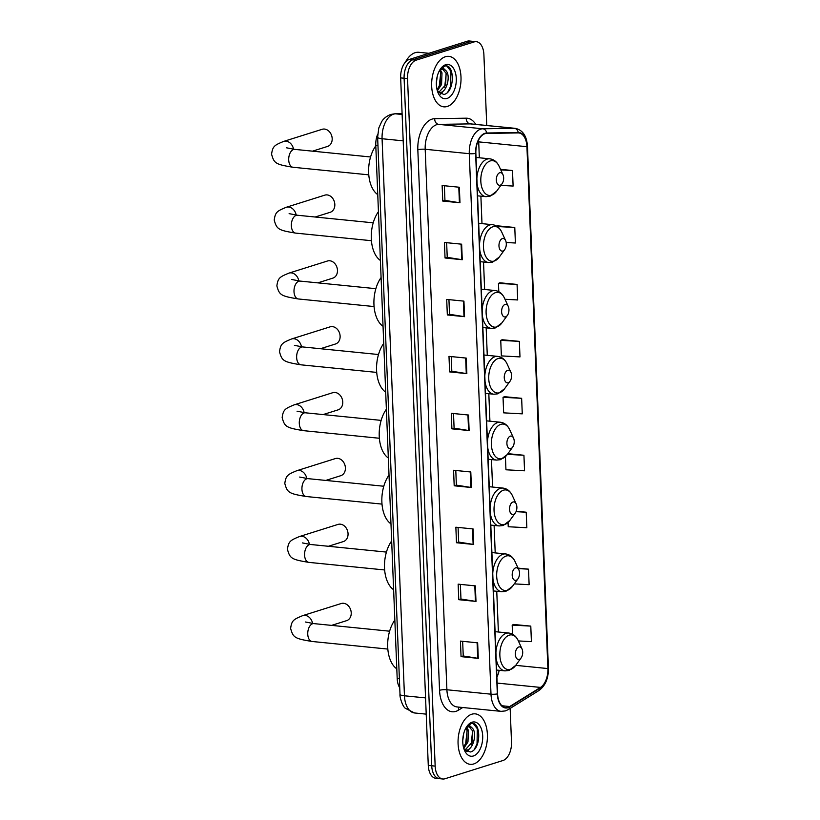 <?xml version="1.0" encoding="UTF-8"?>
<svg xmlns="http://www.w3.org/2000/svg" width="820" height="820" viewBox="0 0 820 820"><rect width="100%" height="100%" fill="white"/><g stroke="black" fill="none" stroke-linecap="round" stroke-linejoin="round"><path stroke-width="1.23" d="M399.75 687.836A15.846 9.092 -84.3 0 1 397.187 678.509L375.775 145.284A15.846 9.092 -84.3 0 1 377.671 134.244M486.742 125.491L483.892 54.581A15.846 9.092 95.7 0 0 476.317 41.687L469.429 41A15.846 9.092 95.7 0 0 467.226 41.236L409.2 59.491A15.846 9.092 95.7 0 0 400.662 77.9L428.276 765.419A15.846 9.092 95.7 0 0 435.861 778.313L439.305 778.651A15.846 9.092 95.7 0 1 431.72 765.767A15.846 9.092 95.7 0 0 439.305 778.651L442.749 779A15.846 9.092 95.7 0 0 444.952 778.764L502.978 760.509A15.846 9.092 95.7 0 0 511.506 742.1L510.153 708.408M476.317 41.687A15.846 9.092 95.7 0 0 474.114 41.933L416.088 60.178A15.846 9.092 95.7 0 0 407.55 78.597L404.106 78.248L431.72 765.767L404.106 78.248A15.846 9.092 95.7 0 1 412.644 59.839A15.846 9.092 95.7 0 0 404.106 78.248L400.662 77.9M474.114 41.933L470.67 41.584L412.644 59.839L470.67 41.584A15.846 9.092 95.7 0 1 472.873 41.349A15.846 9.092 95.7 0 0 470.67 41.584L467.226 41.236M473.734 763.943A25.358 14.545 95.7 0 0 487.408 737.498A25.358 14.545 95.7 0 0 475.262 713.861A25.358 14.545 95.7 0 0 471.736 714.24A25.358 14.545 95.7 0 0 458.062 740.685A25.358 14.545 95.7 0 0 470.208 764.322A25.358 14.545 95.7 0 0 473.734 763.943A25.358 14.545 95.7 0 0 487.408 737.498A25.358 14.545 95.7 0 0 475.262 713.861A25.358 14.545 95.7 0 0 471.736 714.24A25.358 14.545 95.7 0 0 458.062 740.685A25.358 14.545 95.7 0 0 470.208 764.322A25.358 14.545 95.7 0 0 473.734 763.943M447.33 106.446A25.358 14.545 95.7 0 0 461.004 80.011A25.358 14.545 95.7 0 0 448.858 56.365A25.358 14.545 95.7 0 0 445.332 56.754A25.358 14.545 95.7 0 0 431.658 83.189A25.358 14.545 95.7 0 0 443.804 106.836A25.358 14.545 95.7 0 0 447.33 106.446A25.358 14.545 95.7 0 0 461.004 80.011A25.358 14.545 95.7 0 0 448.858 56.365A25.358 14.545 95.7 0 0 445.332 56.754A25.358 14.545 95.7 0 0 431.658 83.189A25.358 14.545 95.7 0 0 443.804 106.836A25.358 14.545 95.7 0 0 447.33 106.446M508.01 707.311A16.902 9.697 -84.3 0 1 505.663 707.568A16.902 9.697 -84.3 0 1 497.576 693.822L475.866 153.34A16.902 9.697 -84.3 0 1 486.68 133.414L518.199 132.922A16.902 9.697 -84.3 0 1 518.845 132.953A16.902 9.697 -84.3 0 1 526.932 146.698L547.893 668.566A16.902 9.697 -84.3 0 1 540.472 687.416L509.702 706.532A16.902 9.697 -84.3 0 1 508.01 707.311M508.031 707.732A17.333 9.942 95.7 0 0 509.753 706.922L540.534 687.816A17.333 9.942 95.7 0 0 548.139 668.484L527.178 146.626A17.333 9.942 95.7 0 0 518.23 132.502L486.711 132.994A17.333 9.942 95.7 0 0 475.62 153.412L497.33 693.904A17.333 9.942 95.7 0 0 508.031 707.732M459.354 187.247L442.134 185.515L442.759 201.054L459.979 202.776L459.354 187.247M444.358 185.74L444.952 200.398L459.415 202.704A4.223 0.83 -2.3 0 0 459.979 202.776M444.952 200.357L442.759 201.054M461.639 244.186L444.419 242.464L445.045 257.992L462.265 259.725L461.639 244.186M446.644 242.689L447.238 257.347L461.711 259.653A4.223 0.83 -2.3 0 0 462.265 259.725M447.238 257.306L445.045 257.992M463.935 301.135L446.705 299.413L447.33 314.941L464.55 316.674L463.935 301.135M448.94 299.638L449.524 314.296L463.997 316.602A4.223 0.83 -2.3 0 0 464.55 316.674M449.524 314.255L447.33 314.941M466.221 358.084L448.991 356.362L449.616 371.89L466.846 373.623L466.221 358.084M451.226 356.587L451.81 371.234L466.283 373.551A4.223 0.83 -2.3 0 0 466.846 373.623M451.81 371.204L449.616 371.89M477.66 642.829L460.43 641.096L461.055 656.635L478.275 658.357L477.66 642.829M462.654 641.322L463.249 655.979L477.722 658.286A4.223 0.83 -2.3 0 0 478.275 658.357M463.249 655.938L461.055 656.635M475.364 585.88L458.144 584.158L458.769 599.686L475.989 601.409L475.364 585.88M460.368 584.373L460.963 599.03L475.426 601.337A4.223 0.83 -2.3 0 0 475.989 601.409M460.963 599L458.769 599.686M473.078 528.931L455.858 527.209L456.484 542.737L473.704 544.459L473.078 528.931M458.083 527.424L458.677 542.082L473.14 544.388A4.223 0.83 -2.3 0 0 473.704 544.459M458.667 542.051L456.484 542.737M470.793 471.982L453.573 470.26L454.198 485.788L471.418 487.51L470.793 471.982M455.797 470.485L456.381 485.132L470.854 487.439A4.223 0.83 -2.3 0 0 471.418 487.51M456.381 485.102L454.198 485.788M468.507 415.033L451.277 413.311L451.902 428.839L469.132 430.561L468.507 415.033M453.511 413.536L454.095 428.183L468.568 430.49A4.223 0.83 -2.3 0 0 469.132 430.561M454.095 428.153L451.902 428.839M407.55 78.597L435.164 766.116A15.846 9.092 95.7 0 0 442.749 779M504.987 299.269L517.686 299.956L517.071 284.427L499.841 282.787M506.186 242.505L515.401 243.007L514.775 227.478L497.555 225.838M500.856 185.392L513.115 186.058L512.49 170.529L500.507 169.33M505.417 456.678L505.95 469.788L524.554 470.803L523.929 455.264L507.898 453.665M508.062 522.535L508.236 526.737L526.84 527.742L526.214 512.213L516.231 511.219M514.263 583.891L529.125 584.691L528.5 569.162L518.055 568.116M518.363 640.932L531.411 641.64L530.786 626.111L513.566 624.481M519.357 341.376L500.743 340.361L501.368 355.901L519.982 356.905L519.357 341.376L502.137 339.736M521.643 398.315L503.039 397.31L503.654 412.849L522.268 413.854L521.643 398.315L504.423 396.685M503.039 397.31L504.587 396.613M523.929 455.264L507.385 454.372M526.214 512.213L516.046 511.67M528.5 569.162L518.281 568.608M530.786 626.111L512.182 625.106L512.551 634.188M512.182 625.106L513.74 624.399M500.743 340.361L502.301 339.664M517.071 284.427L498.457 283.412L498.796 291.674M498.457 283.412L500.015 282.715M496.787 226.197L497.73 225.766M514.775 227.478L497.289 226.525M512.49 170.529L500.764 169.894M463.638 733.88L462.757 740.583M466.805 727.494L468.404 730.353L467.964 741.957L463.761 748.322M466.006 728.068L467.041 730.21L466.601 741.823L463.464 747.215M466.498 727.012L469.337 725.362L472.504 728.293A11.941 6.847 95.7 0 0 469.624 726.776A11.941 6.847 95.7 0 0 467.964 726.961A11.941 6.847 95.7 0 0 465.76 728.283M472.504 728.293C477.025 732.885 473.724 748.865 466.775 750.146L465.145 750.32M469.101 726.756L472.504 730.764L472.064 742.366L464.94 750.115M463.905 748.762L470.219 751.991C481.535 750.023 481.196 720.698 471.295 723.558L466.734 726.674M473.417 755.968A17.22 9.881 95.7 0 0 482.693 735.96A17.22 9.881 95.7 0 0 472.053 722.215A17.22 9.881 95.7 0 0 467.082 726.161A17.22 9.881 95.7 0 0 464.632 750.638A17.22 9.881 95.7 0 0 473.417 755.968M473.335 723.691L477.332 728.713L477.035 743.883L474.226 749.531M472.617 731.102L471.069 744.703M468.425 749.429L466.57 751.417M467.154 730.558L465.596 744.15M470.055 748.147L467.041 751.653M331.577 625.383L346.604 620.658A8.979 7.144 -107.5 0 0 351.226 612.817A8.979 7.144 -107.5 0 0 341.212 603.52L302.734 615.625A8.979 7.144 72.5 0 1 312.594 623.466M518.783 646.97A6.345 3.639 95.7 0 0 515.37 654.339A6.345 3.639 95.7 0 0 519.285 659.393A6.345 3.639 95.7 0 0 521.12 657.937A6.345 3.639 95.7 0 0 522.022 648.938A6.345 3.639 95.7 0 0 518.783 646.97M394.84 620.053A29.059 16.666 95.7 0 0 396.798 668.823M328.4 546.274L343.426 541.548A8.979 7.144 -107.5 0 0 348.049 533.717A8.979 7.144 -107.5 0 0 338.035 524.41L299.556 536.516A8.979 7.144 72.5 0 1 309.417 544.367M515.606 567.86A6.345 3.639 95.7 0 0 512.192 575.23A6.345 3.639 95.7 0 0 516.108 580.293A6.345 3.639 95.7 0 0 517.943 578.838A6.345 3.639 95.7 0 0 518.845 569.828A6.345 3.639 95.7 0 0 515.606 567.86M391.663 540.944A29.059 16.666 95.7 0 0 393.62 589.723M325.755 480.428L340.782 475.692A8.979 7.144 -107.5 0 0 345.404 467.861A8.979 7.144 -107.5 0 0 335.39 458.564L296.912 470.67A8.979 7.144 72.5 0 1 306.772 478.511M512.961 502.014A6.345 3.639 95.7 0 0 509.548 509.374A6.345 3.639 95.7 0 0 513.463 514.437A6.345 3.639 95.7 0 0 515.298 512.982A6.345 3.639 95.7 0 0 516.2 503.972A6.345 3.639 95.7 0 0 512.961 502.014M389.018 475.098A29.059 16.666 95.7 0 0 390.976 523.867M323.111 414.571L338.137 409.846A8.979 7.144 -107.5 0 0 342.76 402.005A8.979 7.144 -107.5 0 0 332.746 392.708L294.267 404.813A8.979 7.144 72.5 0 1 304.128 412.665M510.317 436.158A6.345 3.639 95.7 0 0 506.903 443.528A6.345 3.639 95.7 0 0 510.819 448.581A6.345 3.639 95.7 0 0 512.654 447.125A6.345 3.639 95.7 0 0 513.556 438.126A6.345 3.639 95.7 0 0 510.317 436.158M386.374 409.241A29.059 16.666 95.7 0 0 388.332 458.011M320.456 348.715L335.493 343.99A8.979 7.144 -107.5 0 0 340.115 336.159A8.979 7.144 -107.5 0 0 330.101 326.852L291.623 338.957A8.979 7.144 72.5 0 1 301.483 346.809M507.672 370.312A6.345 3.639 95.7 0 0 504.259 377.671A6.345 3.639 95.7 0 0 508.174 382.735A6.345 3.639 95.7 0 0 510.009 381.279A6.345 3.639 95.7 0 0 510.911 372.27A6.345 3.639 95.7 0 0 507.672 370.312M383.729 343.385A29.059 16.666 95.7 0 0 385.687 392.165M317.811 282.869L332.848 278.134A8.979 7.144 -107.5 0 0 337.471 270.303A8.979 7.144 -107.5 0 0 327.457 261.006L288.978 273.111A8.979 7.144 72.5 0 1 298.839 280.952M505.028 304.456A6.345 3.639 95.7 0 0 501.614 311.815A6.345 3.639 95.7 0 0 505.53 316.879A6.345 3.639 95.7 0 0 507.365 315.423A6.345 3.639 95.7 0 0 508.267 306.413A6.345 3.639 95.7 0 0 505.028 304.456M381.085 277.539A29.059 16.666 95.7 0 0 383.042 326.309M315.167 217.013L330.204 212.288A8.979 7.144 -107.5 0 0 334.827 204.446A8.979 7.144 -107.5 0 0 324.812 195.15L286.334 207.255A8.979 7.144 72.5 0 1 296.194 215.106M502.383 238.599A6.345 3.639 95.7 0 0 498.97 245.969A6.345 3.639 95.7 0 0 502.885 251.022A6.345 3.639 95.7 0 0 504.72 249.567A6.345 3.639 95.7 0 0 505.622 240.567A6.345 3.639 95.7 0 0 502.383 238.599M378.44 211.683A29.059 16.666 95.7 0 0 380.398 260.452M312.522 151.157L327.559 146.431A8.979 7.144 -107.5 0 0 332.182 138.6A8.979 7.144 -107.5 0 0 322.168 129.293L283.689 141.399A8.979 7.144 72.5 0 1 293.55 149.25M499.739 172.753A6.345 3.639 95.7 0 0 496.325 180.113A6.345 3.639 95.7 0 0 500.241 185.176A6.345 3.639 95.7 0 0 502.076 183.721A6.345 3.639 95.7 0 0 502.978 174.711A6.345 3.639 95.7 0 0 499.739 172.753M375.796 145.827A29.059 16.666 95.7 0 0 377.753 194.607M428.87 53.3L418.815 52.295A26.414 15.149 95.7 0 0 415.145 52.695A26.414 15.149 95.7 0 0 405.418 62.125M437.234 76.393L436.353 83.087M440.401 69.997L442 72.857L441.56 84.47L437.357 90.835M439.602 70.581L440.627 72.724L440.186 84.337L437.05 89.728M440.094 69.526L442.933 67.865L446.101 70.807A11.941 6.847 95.7 0 0 443.21 69.29A11.941 6.847 95.7 0 0 441.549 69.464A11.941 6.847 95.7 0 0 439.346 70.797M446.101 70.807C450.61 75.389 447.31 91.379 440.371 92.66L438.741 92.834M442.697 69.269L446.101 73.267L445.66 84.88L438.536 92.629M437.49 91.276L443.804 94.505C455.131 92.527 454.782 63.212 444.891 66.071L440.33 69.188M447.002 98.482A17.22 9.881 95.7 0 0 456.279 78.464A17.22 9.881 95.7 0 0 445.649 64.718A17.22 9.881 95.7 0 0 440.668 68.675A17.22 9.881 95.7 0 0 438.218 93.142A17.22 9.881 95.7 0 0 447.002 98.482M446.931 66.205L450.918 71.227L450.621 86.397L447.822 92.045M446.213 73.615L444.665 87.217M442.021 91.932L440.155 93.921M440.74 73.072L439.192 86.664M443.651 90.651L440.637 94.167M399.381 678.724L397.187 678.509M377.969 145.499L375.775 145.284M402.107 113.724L395.599 113.826A21.136 12.126 95.7 0 0 393.467 114.185A21.136 12.126 95.7 0 0 382.079 138.734L404.455 695.79A21.136 12.126 95.7 0 0 414.561 712.969L405.305 708.285C402.425 706.286 399.494 696.559 400.006 694.294L377.63 137.237A10.568 2.06 177.7 0 0 382.079 138.734L403.194 140.845M425.57 697.902L404.455 695.79A10.568 2.06 177.7 0 1 400.006 694.294M402.128 114.482L395.599 113.826A10.568 8.641 -90.9 0 0 394.789 113.795L402.097 113.683M428.276 765.419L435.164 766.116M409.2 59.491L416.088 60.178M462.716 707.516L458.482 710.151A26.414 15.149 -84.3 0 1 439.54 690.296L417.831 149.804A5.279 1.035 177.7 0 1 425.19 149.271L446.9 689.764A21.136 12.126 95.7 0 0 457.017 706.942L501.102 711.36A21.136 12.126 -84.3 0 1 490.995 694.181A5.279 1.035 -2.3 0 0 497.33 693.904M417.831 149.804A26.414 15.149 -84.3 0 1 432.068 119.115A26.414 15.149 -84.3 0 1 434.733 118.674L466.252 118.182A26.414 15.149 -84.3 0 1 475.774 124.394M436.578 124.722A21.136 12.126 95.7 0 0 425.19 149.271L469.286 153.688A21.136 12.126 -84.3 0 1 482.806 128.791L514.324 128.299A21.136 12.126 -84.3 0 1 515.134 128.33L471.039 123.912A21.136 12.126 95.7 0 0 470.229 123.881L438.71 124.373A21.136 12.126 95.7 0 0 436.578 124.722M501.102 711.36L505.417 710.909L508.205 709.618A5.279 3.956 -121.8 0 0 509.753 706.922M508.205 709.618L538.976 690.512C545.372 685.776 548.529 678.314 548.426 668.136A5.279 1.035 177.7 0 1 548.139 668.484M527.178 146.626A5.279 1.035 -2.3 0 0 527.465 146.267C526.747 135.874 522.637 129.898 515.134 128.33M518.23 132.502A5.279 4.315 -90.9 0 0 514.324 128.299L470.229 123.881A5.279 4.315 89.1 0 1 466.252 118.182M538.976 690.512A5.279 3.956 -121.8 0 0 540.534 687.816M486.711 132.994A5.279 4.315 -90.9 0 0 482.806 128.791L438.71 124.373A5.279 4.315 89.1 0 1 434.733 118.674M475.62 153.412A5.279 1.035 177.7 0 1 469.286 153.688L490.995 694.181L446.9 689.764A5.279 1.035 177.7 0 0 439.54 690.296M458.482 710.151A5.279 3.956 58.2 0 1 458.985 707.147M526.932 146.698L478.706 141.87A16.902 9.697 95.7 0 0 478.572 140.076M509.702 706.532L501.912 705.753M540.472 687.416L497.145 683.08M496.899 677.105A16.902 9.697 95.7 0 0 499.175 670.309M547.893 668.566L515.729 665.348M498.386 632.005L496.756 591.281M495.208 552.895L494.111 525.425M492.564 487.039L491.467 459.569M489.919 421.193L488.822 393.723M487.275 355.337L486.178 327.867M484.63 289.481L483.533 262.01M481.986 223.634L480.889 196.164M479.341 157.778L478.706 141.87A9.512 1.855 177.7 0 1 477.804 141.768M467.943 414.981L468.568 430.49M470.229 471.93L470.854 487.439M472.525 528.869L473.14 544.388M474.811 585.818L475.426 601.337M477.096 642.767L477.722 658.286M465.657 358.032L466.283 373.551M463.372 301.083L463.997 316.602M461.086 244.134L461.711 259.653M458.8 187.185L459.415 202.704M387.829 649.071L312.051 641.476A8.979 5.156 -84.3 0 1 307.756 634.178A8.979 5.156 -84.3 0 1 312.594 623.743A8.979 5.156 -84.3 0 1 313.845 623.61L305.511 622.011M495.075 631.666L508.81 633.04C512.951 633.593 516.077 636.105 518.189 640.563A17.476 10.024 95.7 0 0 509.271 635.151A17.476 10.024 95.7 0 0 499.862 655.447A17.476 10.024 95.7 0 0 510.645 669.397A17.476 10.024 95.7 0 0 515.698 665.389L509.046 670.473L505.017 670.893A19.024 10.906 95.7 0 1 496.131 657.999M508.81 633.04A19.024 10.906 95.7 0 0 506.165 633.327A19.024 10.906 95.7 0 0 495.926 652.792M384.652 569.961L308.873 562.376A8.979 5.156 -84.3 0 1 304.579 555.068A8.979 5.156 -84.3 0 1 309.417 544.634A8.979 5.156 -84.3 0 1 310.667 544.5L302.334 542.901M491.897 552.567L505.632 553.941C509.773 554.494 512.9 556.995 515.011 561.454A17.476 10.024 95.7 0 0 506.094 556.052A17.476 10.024 95.7 0 0 496.684 576.347A17.476 10.024 95.7 0 0 507.467 590.287A17.476 10.024 95.7 0 0 512.52 586.279L505.868 591.364L501.84 591.784A19.024 10.906 95.7 0 1 492.963 578.889M505.632 553.941A19.024 10.906 95.7 0 0 502.988 554.228A19.024 10.906 95.7 0 0 492.748 573.682M382.007 504.105L306.229 496.52A8.979 5.156 -84.3 0 1 301.934 489.222A8.979 5.156 -84.3 0 1 306.772 478.788A8.979 5.156 -84.3 0 1 308.012 478.644L299.689 477.055M489.253 486.711L502.988 488.084C507.129 488.638 510.255 491.139 512.367 495.608A17.476 10.024 95.7 0 0 503.449 490.196A17.476 10.024 95.7 0 0 494.04 510.491A17.476 10.024 95.7 0 0 504.823 524.441A17.476 10.024 95.7 0 0 509.876 520.423L503.224 525.507L499.195 525.938A19.024 10.906 95.7 0 1 490.309 513.033M502.988 488.084A19.024 10.906 95.7 0 0 500.343 488.371A19.024 10.906 95.7 0 0 490.104 507.836M379.363 438.259L303.584 430.664A8.979 5.156 -84.3 0 1 299.29 423.366A8.979 5.156 -84.3 0 1 304.128 412.931A8.979 5.156 -84.3 0 1 305.368 412.798L297.045 411.199M486.608 420.855L500.343 422.238C504.484 422.782 507.611 425.293 509.722 429.752A17.476 10.024 95.7 0 0 500.805 424.34A17.476 10.024 95.7 0 0 491.395 444.645A17.476 10.024 95.7 0 0 502.178 458.585A17.476 10.024 95.7 0 0 507.231 454.577L500.579 459.661L496.551 460.081A19.024 10.906 95.7 0 1 487.664 447.187M500.343 422.238A19.024 10.906 95.7 0 0 497.699 422.525A19.024 10.906 95.7 0 0 487.459 441.98M376.718 372.403L300.94 364.818A8.979 5.156 -84.3 0 1 296.645 357.51A8.979 5.156 -84.3 0 1 301.483 347.075A8.979 5.156 -84.3 0 1 302.723 346.942L294.401 345.353M483.964 355.009L497.699 356.382C501.84 356.936 504.966 359.437 507.078 363.895A17.476 10.024 95.7 0 0 498.16 358.494A17.476 10.024 95.7 0 0 488.751 378.789A17.476 10.024 95.7 0 0 499.534 392.729A17.476 10.024 95.7 0 0 504.587 388.721L497.935 393.805L493.906 394.235A19.024 10.906 95.7 0 1 485.02 381.331M497.699 356.382A19.024 10.906 95.7 0 0 495.054 356.669A19.024 10.906 95.7 0 0 484.815 376.124M374.074 306.557L298.295 298.962A8.979 5.156 -84.3 0 1 294.001 291.664A8.979 5.156 -84.3 0 1 298.839 281.229A8.979 5.156 -84.3 0 1 300.079 281.086L291.756 279.497M481.319 289.152L495.054 290.526C499.195 291.079 502.322 293.591 504.433 298.049A17.476 10.024 95.7 0 0 495.516 292.637A17.476 10.024 95.7 0 0 486.106 312.933A17.476 10.024 95.7 0 0 496.889 326.883A17.476 10.024 95.7 0 0 501.942 322.865L495.29 327.949L491.262 328.379A19.024 10.906 95.7 0 1 482.375 315.485M495.054 290.526A19.024 10.906 95.7 0 0 492.41 290.813A19.024 10.906 95.7 0 0 482.17 310.278M371.429 240.701L295.651 233.105A8.979 5.156 -84.3 0 1 291.356 225.808A8.979 5.156 -84.3 0 1 296.194 215.373A8.979 5.156 -84.3 0 1 297.434 215.24L289.111 213.641M478.675 223.296L492.41 224.68C496.551 225.223 499.677 227.734 501.789 232.193A17.476 10.024 95.7 0 0 492.871 226.781A17.476 10.024 95.7 0 0 483.462 247.086A17.476 10.024 95.7 0 0 494.245 261.026A17.476 10.024 95.7 0 0 499.298 257.019L492.646 262.103L488.617 262.523A19.024 10.906 95.7 0 1 479.731 249.628M492.41 224.68A19.024 10.906 95.7 0 0 489.765 224.967A19.024 10.906 95.7 0 0 479.526 244.421M368.774 174.845L293.007 167.26A8.979 5.156 -84.3 0 1 288.712 159.951A8.979 5.156 -84.3 0 1 293.539 149.517A8.979 5.156 -84.3 0 1 294.79 149.383L286.467 147.795M476.03 157.45L489.765 158.824C493.906 159.377 497.033 161.878 499.144 166.337A17.476 10.024 95.7 0 0 490.227 160.935A17.476 10.024 95.7 0 0 480.817 181.23A17.476 10.024 95.7 0 0 491.6 195.17A17.476 10.024 95.7 0 0 496.653 191.162L490.001 196.246L485.973 196.677A19.024 10.906 95.7 0 1 477.086 183.772M489.765 158.824A19.024 10.906 95.7 0 0 487.121 159.111A19.024 10.906 95.7 0 0 476.881 178.575M377.63 137.237L378.779 128.012L381.7 121.596C381.905 121.401 383.842 117.188 390.709 114.462L394.789 113.795M414.561 712.969L426.215 714.138M548.426 668.136L527.465 146.267M312.051 641.476C294.38 638.585 293.14 637.509 290.618 628.407C291.766 620.443 293.324 619.5 302.734 615.625M496.623 670.053L505.017 670.893M522.022 648.938L518.189 640.563M521.12 657.937L515.698 665.389M389.613 631.195L313.845 623.61M308.873 562.376C291.202 559.476 289.962 558.399 287.441 549.308C288.589 541.333 290.147 540.39 299.556 536.516M493.445 590.943L501.84 591.784M518.845 569.828L515.011 561.454M517.943 578.838L512.52 586.279M386.435 552.085L310.667 544.5M306.229 496.52C288.548 493.63 287.318 492.553 284.796 483.452C285.944 475.477 287.502 474.534 296.912 470.67M490.801 525.097L499.195 525.938M516.2 503.972L512.367 495.608M515.298 512.982L509.876 520.423M383.791 486.239L308.012 478.644M303.584 430.664C285.903 427.773 284.673 426.697 282.152 417.595C283.3 409.631 284.858 408.688 294.267 404.813M488.156 459.241L496.551 460.081M513.556 438.126L509.722 429.752M512.654 447.125L507.231 454.577M381.146 420.383L305.368 412.798M300.94 364.818C283.259 361.917 282.029 360.851 279.507 351.749C280.655 343.775 282.213 342.832 291.623 338.957M485.512 393.385L493.906 394.235M510.911 372.27L507.078 363.895M510.009 381.279L504.587 388.721M378.502 354.527L302.723 346.942M298.295 298.962C280.614 296.071 279.384 294.995 276.863 285.893C278.011 277.918 279.569 276.976 288.978 273.111M482.867 327.539L491.262 328.379M508.267 306.413L504.433 298.049M507.365 315.423L501.942 322.865M375.857 288.681L300.079 281.086M295.651 233.105C277.97 230.215 276.74 229.139 274.218 220.047C275.366 212.072 276.924 211.129 286.334 207.255M480.223 261.683L488.617 262.523M505.622 240.567L501.789 232.193M504.72 249.567L499.298 257.019M373.213 222.825L297.434 215.24M293.007 167.26C275.325 164.359 274.095 163.293 271.574 154.191C272.722 146.216 274.28 145.273 283.689 141.399M477.578 195.836L485.973 196.677M502.978 174.711L499.144 166.337M502.076 183.721L496.653 191.162M370.568 156.979L294.79 149.383"/></g></svg>
